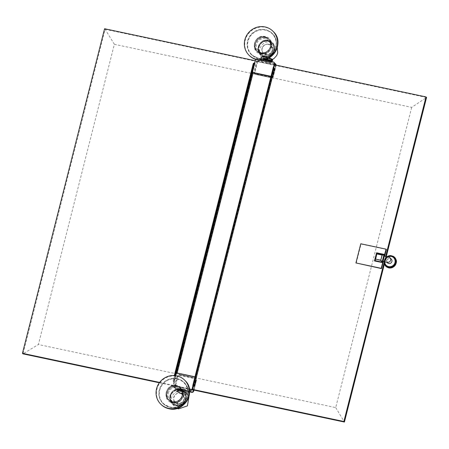 <?xml version="1.0" encoding="UTF-8"?>
<svg xmlns="http://www.w3.org/2000/svg" width="449" height="449" viewBox="0 0 449 449"><rect width="100%" height="100%" fill="white"/><g stroke="black" fill="none" stroke-linecap="round" stroke-linejoin="round"><path stroke-width="0.34" stroke-dasharray="2.25 1.68" d="M253.275 63.5L253.966 64.196L173.69 381.431L173 380.735L174.319 375.538M173.69 381.431L174.403 382.52L174.021 382.06L176.356 372.844M173 380.735L174.021 382.06M174.223 382.335L176.541 373.175L176.176 372.81M189.601 390.501L174.19 387.229A1.661 1.588 -44.8 0 1 173.017 385.304L175.464 375.645M174.403 382.52L173.673 385.399L174.38 386.275L177.293 375.931L179.308 374.707L179.465 375.437A1.184 1.134 135.2 0 0 178.051 376.335L177.293 375.931M252.579 72.687L254.897 63.522L254.471 63.41M177.142 373.012L176.541 373.175M177.063 373.321L195.096 377.149L195.523 377.205L194.978 376.795M270.938 76.616L271.561 76.712L271.016 76.308M254.134 72.261L254.892 72.665A1.184 1.134 135.2 0 0 255.728 74.034L255.537 74.405L254.561 73.793L254.134 72.261L256.575 61.44L255.807 60.823L254.897 63.522M253.966 64.196L255.077 63.707M173.466 381.504L174.964 375.589M254.886 63.825L174.291 382.329M255.155 60.688L255.807 60.823M173.673 385.399L159.608 382.413M173.752 385.478L192.733 389.502M159.339 382.784L192.991 389.923M195.158 376.834L192.907 385.747M179.465 375.437L195.293 378.793L195.141 378.069L195.91 378.479L196.275 379.955L193.44 390.018M195.523 377.205L193.266 386.112M273.862 67.608L271.561 76.712M273.497 67.243L271.196 76.347M274.99 64.897L275.557 65.464L273.115 76.285L271.364 77.761L271.561 77.396L255.728 74.034M255.565 59.363A1.661 1.588 -44.8 0 1 257.356 58.566L263.692 59.913M265.37 60.351A4.002 0.612 -165.8 0 0 262.3 60.183A4.002 0.612 -165.8 0 0 266.992 61.979A4.002 0.612 -165.8 0 0 270.062 62.147A4.002 0.612 -165.8 0 0 265.37 60.351M255.341 74.22L271.174 77.576M275.557 65.464L256.575 61.44M263.799 63.045A3.003 0.46 14.2 0 1 262.788 62.49A3.003 0.46 14.2 0 1 262.889 62.321L267.885 63.382A3.003 0.46 14.2 0 1 268.536 63.943A3.003 0.46 14.2 0 1 268.306 63.999M263.731 62.955A3.07 0.471 14.2 0 1 262.861 62.529L262.839 62.243A3.064 0.466 -165.8 0 0 262.727 62.332A3.064 0.466 -165.8 0 0 262.744 62.411A3.064 0.466 -165.8 0 0 262.889 62.557L262.889 62.321M262.839 62.243L255.913 60.772M267.885 63.382L267.98 63.331A3.07 0.471 14.2 0 1 268.62 63.893A3.07 0.471 14.2 0 1 268.407 63.949M274.895 64.802L267.98 63.331M274.861 64.931L255.885 60.901M411.688 107.362L335.717 407.597L38.395 344.518L114.36 44.288L411.688 107.362L426.55 97.478L105.117 29.286L104.578 28.742M114.36 44.288L105.117 29.286L22.989 353.857L38.395 344.518M335.717 407.597L344.422 422.049M384.939 261.913L386.286 256.598M385.646 256.458L384.299 261.778M384.63 256.244L389.019 257.389A2.666 2.554 -44.8 0 0 385.837 259.41L386.477 261.829L387.644 262.485M386.359 249.425L361.047 244.054L356.197 263.221M193.575 386.421L274.171 67.917M374.64 260.998L376.397 252.916M376.616 253.135L384.316 254.426M386.886 256.721A5.994 5.742 -44.8 0 0 384.462 263.804L386.864 256.721M389.519 255.638L389.148 255.801L389.625 256.278L389.042 255.728L391.438 255.829A5.994 5.742 -44.8 0 0 391.41 255.823M391.921 255.762L391.438 255.829L391.921 255.762L392.353 256.418L392.044 255.891L391.91 256.306L391.579 255.79L391.461 256.227L391.085 255.711M391.438 255.829L391.91 256.306A5.994 5.742 135.2 0 1 392.785 256.564L392.505 256.025L392.353 256.418M390.972 255.599L390.529 255.711L391 256.188A5.994 5.742 135.2 0 1 391.461 256.227L390.989 255.75L391.449 255.661M391.101 255.728L391 256.188L390.591 255.677M390.619 255.706L390.54 256.183L390.069 255.706L390.49 255.576M390.007 255.588L389.609 255.734L390.08 256.211A5.994 5.742 135.2 0 1 390.54 256.183L390.102 255.689M390.13 255.717L390.08 256.211L389.603 255.728M389.648 255.767L389.625 256.278A5.994 5.742 135.2 0 1 390.08 256.211M388.694 255.908L389.171 256.385L388.57 255.857L389.042 255.728M389.171 255.857L389.171 256.385A5.994 5.742 135.2 0 1 389.625 256.278M388.25 256.042L388.722 256.519L388.104 256.02L388.57 255.857M388.694 255.986L388.722 256.519A5.994 5.742 135.2 0 1 389.171 256.385M387.818 256.216L388.29 256.693L387.655 256.216L388.104 256.02M388.233 256.149L388.29 256.693A5.994 5.742 135.2 0 1 388.722 256.519M387.397 256.418L387.869 256.895L387.218 256.452L387.655 256.216M387.779 256.345L387.869 256.895A5.994 5.742 135.2 0 1 388.29 256.693M384.389 264.102L384.254 263.103L384.726 263.58L384.192 263.591L384.17 262.654L384.647 263.131L384.215 263.249L384.018 262.648L384.125 262.199L384.597 262.676L384.142 262.777L383.985 262.165L384.114 261.739L384.585 262.216L384.114 262.295L383.99 261.683L384.136 261.279L384.613 261.756L383.99 261.683L384.035 261.195L384.198 260.818L384.67 261.296L384.035 261.195L384.293 260.364L384.771 260.841L384.12 260.717L384.428 259.92L384.9 260.398L384.237 260.24L384.395 259.775L384.591 259.483L385.068 259.96L384.395 259.775L384.793 259.056L385.264 259.533L384.591 259.326L384.815 258.888L385.023 258.646L385.495 259.124L384.815 258.888L385.281 258.259L385.758 258.736L385.074 258.467L385.573 257.889L386.05 258.366L385.365 258.063L385.893 257.541L386.365 258.018L385.685 257.687L386.033 257.333L386.707 257.698L386.033 257.333L386.404 257.013L387.077 257.4L386.404 257.013L386.802 256.716L387.465 257.131L386.802 256.716L387.218 256.452M387.347 256.575L387.465 257.131A5.994 5.742 135.2 0 1 387.869 256.895M386.931 256.845L387.077 257.4A5.994 5.742 135.2 0 1 387.465 257.131M386.533 257.137L386.707 257.698A5.994 5.742 135.2 0 1 387.077 257.4M386.162 257.462L386.365 258.018A5.994 5.742 135.2 0 1 386.707 257.698M385.814 257.816L386.05 258.366A5.994 5.742 135.2 0 1 386.365 258.018M385.495 258.192L385.758 258.736A5.994 5.742 135.2 0 1 386.05 258.366M385.203 258.596L385.495 259.124A5.994 5.742 135.2 0 1 385.758 258.736M384.945 259.011L385.264 259.533A5.994 5.742 135.2 0 1 385.495 259.124M384.714 259.455L385.068 259.96A5.994 5.742 135.2 0 1 385.264 259.533M384.524 259.904L384.9 260.398A5.994 5.742 135.2 0 1 385.068 259.96M384.366 260.369L384.771 260.841A5.994 5.742 135.2 0 1 384.9 260.398M384.249 260.847L384.67 261.296A5.994 5.742 135.2 0 1 384.771 260.841M384.164 261.324L384.613 261.756A5.994 5.742 135.2 0 1 384.67 261.296M384.12 261.806L384.585 262.216A5.994 5.742 135.2 0 1 384.613 261.756M384.114 262.295L384.597 262.676A5.994 5.742 135.2 0 1 384.585 262.216M384.142 262.777L384.647 263.131A5.994 5.742 135.2 0 1 384.597 262.676M384.215 263.249L384.726 263.58A5.994 5.742 135.2 0 1 384.647 263.131M385.77 265.842L386.247 266.319A5.994 5.742 135.2 0 1 385.938 265.988L384.726 264.916L384.529 263.973L385.001 264.45A5.994 5.742 135.2 0 1 384.849 264.023L384.462 264.175L385.001 264.45L384.641 264.618L385.186 264.859L384.855 265.045L385.405 265.258L385.102 265.449L386.78 267.104L388.52 267.862L390.922 267.98M384.714 264.388L385.186 264.859A5.994 5.742 135.2 0 1 385.001 264.45M384.933 264.781L385.405 265.258A5.994 5.742 135.2 0 1 385.186 264.859M385.186 265.157L385.657 265.634A5.994 5.742 135.2 0 1 385.405 265.258M386.106 266.145L386.578 266.622A5.994 5.742 135.2 0 1 386.247 266.319M386.466 266.42L386.937 266.897A5.994 5.742 135.2 0 1 386.578 266.622M386.842 266.661L387.319 267.138A5.994 5.742 135.2 0 1 386.937 266.897M387.24 266.874L387.717 267.351A5.994 5.742 135.2 0 1 387.319 267.138M387.661 267.06L388.132 267.537A5.994 5.742 135.2 0 1 387.717 267.351M388.088 267.206L388.559 267.683A5.994 5.742 135.2 0 1 388.132 267.537M388.531 267.318L389.002 267.795A5.994 5.742 135.2 0 1 388.565 267.683M388.98 267.396L389.457 267.873A5.994 5.742 135.2 0 1 389.002 267.795M389.44 267.436L389.912 267.913A5.994 5.742 135.2 0 1 389.457 267.873M389.9 267.441L390.372 267.918A5.994 5.742 135.2 0 1 389.912 267.913M390.361 267.408L390.832 267.885A5.994 5.742 135.2 0 1 390.372 267.918M395.833 261.868L396.304 262.345L396.456 261.458L395.715 258.708L394.177 256.923L393.975 257.204L392.948 256.199L392.785 256.564A5.994 5.742 135.2 0 1 394.334 257.479A5.994 5.742 135.2 0 1 394.351 257.49A5.994 5.742 135.2 0 1 390.832 267.885L391.27 267.834M395.855 261.402L396.327 261.879M395.844 260.948L396.315 261.419M395.799 260.487L396.271 260.964M395.715 260.038L396.186 260.515M395.597 259.601L396.069 260.078M395.44 259.174L395.917 259.651M395.255 258.759L395.726 259.236M395.036 258.366L395.507 258.843M394.783 257.99L395.26 258.467M394.503 257.636L394.98 258.113M391.882 255.941L393.661 256.519L394.671 257.782M393.863 257.002L394.334 257.479M393.504 256.727L393.975 257.204M393.122 256.48L393.599 256.957M392.723 256.267L393.201 256.744M392.308 256.087L392.785 256.564M391.461 256.227A5.994 5.742 135.2 0 1 391.91 256.306M390.54 256.183A5.994 5.742 135.2 0 1 391 256.188M384.849 264.023A5.994 5.742 135.2 0 1 384.726 263.58M385.938 265.988A5.994 5.742 135.2 0 1 385.657 265.634M264.573 59.728A4.002 0.612 -165.8 0 0 262.418 59.739A4.002 0.612 -165.8 0 0 267.104 61.535A4.002 0.612 -165.8 0 0 270.175 61.698A4.002 0.612 -165.8 0 0 269.462 61.137M271.898 61.653A6 0.915 14.2 0 1 272.156 62.029A6 0.915 14.2 0 1 267.548 61.782A6 0.915 14.2 0 1 260.515 59.088L260.616 58.701A6 0.915 -165.8 0 1 265.219 58.954A6 0.915 14.2 0 1 266.336 59.206M265.617 59.442A6 0.915 14.2 0 0 265.118 59.335A6 0.915 14.2 0 0 260.515 59.088C259.466 59.341 261.789 60.284 267.481 61.911C270.646 62.495 272.206 62.534 272.156 62.029L272.251 61.648A6 0.915 14.2 0 1 272.055 61.805A6 0.915 14.2 0 1 267.649 61.401A6 0.915 -165.8 0 1 260.706 58.937L261.138 57.231A6 0.915 -165.8 0 0 260.948 57.393A6 0.915 -165.8 0 0 267.98 60.087A6 0.915 14.2 0 0 272.582 60.34A6 0.915 14.2 0 0 272.487 60.104M268.35 58.348A6 0.915 14.2 0 0 265.55 57.64A6 0.915 -165.8 0 0 261.138 57.231M267.93 59.358A5.085 0.775 -165.8 0 0 271.656 59.711A5.085 0.775 -165.8 0 0 265.87 57.287A5.085 0.775 -165.8 0 0 262.059 57.281A5.085 0.775 -165.8 0 0 267.93 59.358M264.646 56.529A8.003 7.667 135.2 0 1 258.989 47.252A8.003 7.667 135.2 0 1 268.524 41.196A8.003 7.667 135.2 0 1 274.176 50.473A8.003 7.667 135.2 0 1 264.646 56.529M264.467 56.552A8.172 7.824 -44.8 0 0 273.351 52.471A8.172 7.824 -44.8 0 0 272.246 42.969A8.172 7.824 -44.8 0 0 268.429 40.898A8.172 7.824 135.2 0 0 259.544 44.984A8.172 7.824 135.2 0 0 260.65 54.486A8.172 7.824 135.2 0 0 264.467 56.552M264.164 56.248A8.172 7.824 135.2 0 1 260.347 54.177A8.172 7.824 135.2 0 1 259.241 44.675A8.172 7.824 135.2 0 1 268.126 40.595A8.172 7.824 -44.8 0 1 271.942 42.666A8.172 7.824 -44.8 0 1 273.048 52.163A8.172 7.824 -44.8 0 1 264.164 56.248M259.18 46.836A7.201 6.898 135.2 0 1 264.231 41.549A7.201 6.898 135.2 0 1 271.117 43.211A7.201 6.898 135.2 0 1 272.84 49.732A7.201 6.898 135.2 0 1 267.789 55.019A7.201 6.898 135.2 0 1 260.903 53.358A7.201 6.898 135.2 0 1 259.18 46.836M270.236 47.117A7.201 6.898 135.2 0 1 265.185 52.404A7.201 6.898 135.2 0 1 258.298 50.737A7.201 6.898 135.2 0 1 256.575 44.215A7.201 6.898 135.2 0 1 261.632 38.928A7.201 6.898 135.2 0 1 268.519 40.595A7.201 6.898 135.2 0 1 270.236 47.117M261.15 53.571A8.469 8.11 135.2 0 1 257.193 51.427A8.469 8.11 135.2 0 1 256.048 41.577A8.469 8.11 135.2 0 1 265.258 37.346A8.469 8.11 -44.8 0 1 269.215 39.49A8.469 8.11 -44.8 0 1 270.36 49.339A8.469 8.11 -44.8 0 1 261.15 53.571M260.706 53.122A8.469 8.11 -44.8 0 0 269.911 48.89A8.469 8.11 -44.8 0 0 268.766 39.041A8.469 8.11 -44.8 0 0 264.809 36.897A8.469 8.11 135.2 0 0 255.604 41.128A8.469 8.11 135.2 0 0 256.749 50.978A8.469 8.11 135.2 0 0 260.706 53.122M260.549 52.724A8.267 7.919 135.2 0 1 256.682 50.63A8.267 7.919 135.2 0 1 255.565 41.011A8.267 7.919 135.2 0 1 264.556 36.88A8.267 7.919 135.2 0 1 268.418 38.973A8.267 7.919 135.2 0 1 269.535 48.593A8.267 7.919 135.2 0 1 260.549 52.724M260.543 52.724A8.267 7.919 -44.8 0 0 269.535 48.587A8.267 7.919 -44.8 0 0 268.418 38.973A8.267 7.919 -44.8 0 0 264.556 36.88A8.267 7.919 135.2 0 0 255.565 41.011A8.267 7.919 135.2 0 0 256.682 50.625L256.682 50.625A8.267 7.919 135.2 0 0 260.543 52.724M258.113 58.252A14.907 14.278 -44.8 0 0 274.322 50.804A14.907 14.278 -44.8 0 0 272.307 33.467A14.907 14.278 -44.8 0 0 265.342 29.69A14.907 14.278 135.2 0 0 249.133 37.144A14.907 14.278 135.2 0 0 251.154 54.475A14.907 14.278 135.2 0 0 258.113 58.252M174.38 386.275L186.212 388.783A3.07 0.471 -165.8 0 0 186.458 388.587L185.779 388.161L192.7 389.631M186.144 388.699A3.003 0.46 -165.8 0 0 186.408 388.508L186.453 388.581A3.064 0.466 14.2 0 1 186.464 388.598L186.458 388.587A3.064 0.466 14.2 0 0 185.779 388.161L180.638 387.072A3.07 0.471 -165.8 0 0 180.582 387.1A3.07 0.471 -165.8 0 0 181.536 387.79M173.718 385.607L180.638 387.072M180.728 387.021A3.003 0.46 -165.8 0 0 180.661 387.049A3.003 0.46 -165.8 0 0 181.637 387.745M186.212 388.783L193.362 390.299M195.141 378.069L179.308 374.707M186.408 388.508A3.003 0.46 -165.8 0 0 185.723 388.082M182.21 389.014A4.002 0.612 14.2 0 1 186.896 390.81A4.002 0.612 14.2 0 1 183.826 390.641A4.002 0.612 14.2 0 1 179.14 388.845A4.002 0.612 14.2 0 1 182.21 389.014M183.714 391.09A4.002 0.612 14.2 0 1 179.028 389.294A4.002 0.612 14.2 0 1 182.092 389.457A4.002 0.612 14.2 0 1 186.784 391.259A4.002 0.612 14.2 0 1 183.714 391.09M188.49 392.056A6 0.915 14.2 0 0 181.553 389.592A6 0.915 -165.8 0 0 177.142 389.188A6 0.915 -165.8 0 0 176.945 389.345A6 0.915 -165.8 0 0 183.983 392.044A6 0.915 14.2 0 0 188.586 392.291A6 0.915 14.2 0 0 188.49 392.056L188.058 393.762A6 0.915 14.2 0 1 183.652 393.352A6 0.915 -165.8 0 1 176.71 390.888L177.142 389.188M188.254 393.599L188.159 393.986C188.21 394.486 186.649 394.447 183.484 393.863A5.837 0.892 -165.8 0 0 187.834 393.846A5.837 0.892 -165.8 0 0 181.115 391.483A5.837 0.892 -165.8 0 0 176.76 391.494A5.837 0.892 -165.8 0 0 183.478 393.863C178.696 392.656 176.378 391.713 176.519 391.04A6 0.915 -165.8 0 0 183.551 393.734A6 0.915 -165.8 0 0 188.159 393.986A6 0.915 -165.8 0 0 181.121 391.287A6 0.915 -165.8 0 0 176.519 391.04L176.614 390.658A6 0.915 -165.8 0 1 181.222 390.905A6 0.915 14.2 0 1 188.254 393.599A6 0.915 14.2 0 1 188.058 393.762M183.327 393.706A5.085 0.775 14.2 0 1 177.546 391.281A5.085 0.775 14.2 0 1 181.267 391.635A5.085 0.775 14.2 0 1 187.138 393.711A5.085 0.775 14.2 0 1 183.327 393.706M180.234 390.114A8.003 7.667 135.2 0 1 185.886 399.391A8.003 7.667 135.2 0 1 176.356 405.447A8.003 7.667 135.2 0 1 170.699 396.17A8.003 7.667 135.2 0 1 180.234 390.114M180.139 389.816A8.172 7.824 -44.8 0 0 171.26 393.896A8.172 7.824 -44.8 0 0 172.36 403.398A8.172 7.824 -44.8 0 0 176.176 405.469A8.172 7.824 135.2 0 0 185.061 401.389A8.172 7.824 135.2 0 0 183.955 391.887A8.172 7.824 135.2 0 0 180.139 389.816M179.836 389.513A8.172 7.824 135.2 0 1 183.652 391.579A8.172 7.824 135.2 0 1 184.758 401.08A8.172 7.824 135.2 0 1 175.873 405.166A8.172 7.824 -44.8 0 1 172.057 403.095A8.172 7.824 -44.8 0 1 170.951 393.593A8.172 7.824 -44.8 0 1 179.836 389.513M184.55 398.65A7.201 6.898 135.2 0 1 179.499 403.937A7.201 6.898 135.2 0 1 172.612 402.276A7.201 6.898 135.2 0 1 170.889 395.754A7.201 6.898 135.2 0 1 175.941 390.467A7.201 6.898 135.2 0 1 182.827 392.129A7.201 6.898 135.2 0 1 184.55 398.65M168.291 393.133A7.201 6.898 135.2 0 1 173.342 387.846A7.201 6.898 135.2 0 1 180.229 389.507A7.201 6.898 135.2 0 1 181.952 396.029A7.201 6.898 135.2 0 1 176.9 401.316A7.201 6.898 135.2 0 1 170.014 399.655A7.201 6.898 135.2 0 1 168.291 393.133M176.968 386.258A8.469 8.11 135.2 0 1 180.925 388.407A8.469 8.11 135.2 0 1 182.07 398.257A8.469 8.11 135.2 0 1 172.859 402.489A8.469 8.11 -44.8 0 1 168.903 400.345A8.469 8.11 -44.8 0 1 167.758 390.495A8.469 8.11 -44.8 0 1 176.968 386.258M176.519 385.809A8.469 8.11 -44.8 0 0 167.314 390.046A8.469 8.11 -44.8 0 0 168.459 399.896A8.469 8.11 -44.8 0 0 172.416 402.04A8.469 8.11 135.2 0 0 181.621 397.808A8.469 8.11 135.2 0 0 180.476 387.958A8.469 8.11 135.2 0 0 176.519 385.809M176.266 385.798A8.267 7.919 135.2 0 1 180.128 387.891A8.267 7.919 135.2 0 1 181.25 397.511A8.267 7.919 135.2 0 1 172.259 401.642A8.267 7.919 135.2 0 1 168.392 399.548A8.267 7.919 135.2 0 1 167.275 389.928A8.267 7.919 135.2 0 1 176.266 385.798A8.267 7.919 -44.8 0 0 167.275 389.928A8.267 7.919 -44.8 0 0 168.392 399.543A8.267 7.919 -44.8 0 0 172.253 401.642A8.267 7.919 135.2 0 0 181.244 397.505A8.267 7.919 135.2 0 0 180.128 387.891L180.128 387.891A8.267 7.919 135.2 0 0 176.266 385.792M177.052 378.608A14.907 14.278 -44.8 0 0 160.849 386.056A14.907 14.278 -44.8 0 0 162.864 403.393A14.907 14.278 -44.8 0 0 169.823 407.17A14.907 14.278 135.2 0 0 186.032 399.722A14.907 14.278 135.2 0 0 184.017 382.385A14.907 14.278 135.2 0 0 177.052 378.608M173.017 385.304L174.745 387.044L177.507 376.139A1.661 1.588 135.2 0 1 179.482 374.887L195.315 378.243A1.661 1.588 135.2 0 1 196.488 380.168L193.962 390.13L196.494 380.191L196.134 380.168A1.184 1.134 135.2 0 0 195.293 378.793M252.36 72.469L254.617 63.556M271.129 76.661L195.096 377.149M275.501 65.004L276.084 65.593L273.329 76.498A1.661 1.588 135.2 0 1 271.348 77.756L255.52 74.394A1.661 1.588 135.2 0 1 254.347 72.469L257.103 61.564L255.374 59.824M196.275 379.955L195.91 378.479M193.311 386.151L273.901 67.647M271.561 77.396A1.184 1.134 135.2 0 0 272.97 76.498L273.334 76.515L273.115 76.285M257.356 58.566L259.084 60.306L274.911 63.668L273.183 61.928M259.062 60.862A1.184 1.134 135.2 0 0 257.653 61.754L257.103 61.564A1.661 1.588 135.2 0 1 259.084 60.306L259.062 60.862L274.895 64.218L274.911 63.668A1.661 1.588 135.2 0 1 275.686 64.089M254.561 73.793L255.537 74.405L271.364 77.761L273.334 76.515L276.146 65.139A1.661 1.588 135.2 0 1 276.084 65.593L275.731 65.593L272.97 76.498M257.653 61.754L254.892 72.665M274.895 64.218A1.184 1.134 135.2 0 1 275.731 65.593M386.847 260.426A2.666 2.554 135.2 0 1 391.27 259.084L390.119 258.461C387.038 258.792 386.157 260.257 387.487 262.845A2.666 2.554 135.2 0 1 386.847 260.426M384.771 262.586A5.326 5.102 135.2 0 1 387.683 256.895M387.19 256.789A5.674 5.433 -44.8 0 0 384.591 263.31M391.898 256.682A5.674 5.433 135.2 0 1 395.906 263.26A5.674 5.433 135.2 0 1 389.148 267.553A5.674 5.433 135.2 0 1 385.141 260.976A5.674 5.433 135.2 0 1 391.898 256.682M271.308 61.53A5.837 0.892 14.2 0 1 267.475 61.906A5.837 0.892 14.2 0 1 260.757 59.543A5.837 0.892 14.2 0 1 265.112 59.526A5.837 0.892 14.2 0 1 265.241 59.554M272.582 60.34L272.678 59.953A6 0.915 14.2 0 1 268.075 59.706A6 0.915 14.2 0 1 261.043 57.012A6 0.915 14.2 0 1 265.645 57.259A6 0.915 14.2 0 1 268.85 58.084M272.56 59.695A5.837 0.892 14.2 0 1 268.081 59.509A5.837 0.892 14.2 0 1 261.363 57.146A5.837 0.892 14.2 0 1 265.718 57.13A5.837 0.892 14.2 0 1 269.018 57.994M268.614 44.243A5.545 5.315 135.2 0 1 272.532 50.67A5.545 5.315 135.2 0 1 265.926 54.868A5.545 5.315 135.2 0 1 262.008 48.441A5.545 5.315 135.2 0 1 268.614 44.243M265.881 54.509A5.281 5.062 135.2 0 1 262.671 47.072A5.281 5.062 135.2 0 1 270.988 45.804A5.281 5.062 135.2 0 1 265.881 54.509M260.65 54.486L264.573 56.658A8.172 7.824 135.2 0 1 260.751 54.587A8.172 7.824 135.2 0 1 259.651 45.085A8.172 7.824 135.2 0 1 268.53 40.999A8.172 7.824 135.2 0 1 272.347 43.07A8.172 7.824 135.2 0 1 273.452 52.572A8.172 7.824 135.2 0 1 264.568 56.658C271.959 58.684 278.004 48.127 272.347 43.07L272.246 42.969M260.347 54.177L260.246 54.076C254.589 49.025 260.633 38.462 268.019 40.489A8.172 7.824 135.2 0 1 271.841 42.565A8.172 7.824 135.2 0 1 272.947 52.062A8.172 7.824 135.2 0 1 264.063 56.147A8.172 7.824 135.2 0 1 260.246 54.076A8.172 7.824 135.2 0 1 259.14 44.574A8.172 7.824 135.2 0 1 268.025 40.494L271.942 42.666M267.952 40.618A8.003 7.667 135.2 0 1 273.604 49.895A8.003 7.667 135.2 0 1 264.068 55.951A8.003 7.667 135.2 0 1 258.416 46.674A8.003 7.667 135.2 0 1 267.952 40.618M265.381 37.873A8.138 7.79 135.2 0 1 271.129 47.302A8.138 7.79 135.2 0 1 261.436 53.459A8.138 7.79 135.2 0 1 255.689 44.03A8.138 7.79 135.2 0 1 265.381 37.873M265.393 37.486A8.469 8.11 135.2 0 1 269.349 39.63A8.469 8.11 135.2 0 1 270.494 49.48A8.469 8.11 135.2 0 1 261.29 53.712A8.469 8.11 135.2 0 1 257.333 51.568A8.469 8.11 135.2 0 1 256.188 41.718A8.469 8.11 135.2 0 1 265.393 37.486M260.56 52.976A8.469 8.11 135.2 0 1 256.603 50.832A8.469 8.11 135.2 0 1 255.459 40.982A8.469 8.11 135.2 0 1 264.669 36.751A8.469 8.11 135.2 0 1 268.62 38.895A8.469 8.11 135.2 0 1 269.77 48.745A8.469 8.11 135.2 0 1 260.56 52.976M258.366 58.123A14.587 13.97 135.2 0 1 248.061 41.213A14.587 13.97 135.2 0 1 265.438 30.173A14.587 13.97 135.2 0 1 275.737 47.083A14.587 13.97 135.2 0 1 258.366 58.123M251.154 54.475L258.231 58.37A14.907 14.278 135.2 0 1 251.255 54.582A14.907 14.278 135.2 0 1 249.24 37.25A14.907 14.278 135.2 0 1 265.449 29.797A14.907 14.278 135.2 0 1 272.408 33.574A14.907 14.278 135.2 0 1 274.423 50.911A14.907 14.278 135.2 0 1 258.22 58.359C271.707 62.063 282.73 42.801 272.408 33.574L272.307 33.467M249.296 55.496A16.939 16.226 135.2 0 1 247.006 35.797A16.939 16.226 135.2 0 1 265.421 27.333A16.939 16.226 -44.8 0 1 273.334 31.621M175.29 387.24A1.184 1.134 135.2 0 0 176.131 388.615L175.935 388.98A1.661 1.588 135.2 0 1 174.745 387.044L175.29 387.24L178.051 376.335M173.415 386.808L175.935 388.98L189.658 391.893L175.918 388.969L174.19 387.229M191.768 392.336L191.959 391.971A1.184 1.134 135.2 0 0 193.373 391.073L193.738 391.096M176.131 388.615L191.959 391.971M193.373 391.073L196.134 380.168M184.084 391.466A5.837 0.892 -165.8 0 0 188.44 391.449A5.837 0.892 -165.8 0 0 181.722 389.087A5.837 0.892 -165.8 0 0 177.366 389.103A5.837 0.892 -165.8 0 0 184.084 391.466M181.649 389.21A6 0.915 -165.8 0 0 177.046 388.963A6 0.915 -165.8 0 0 184.079 391.657A6 0.915 -165.8 0 0 188.681 391.91A6 0.915 -165.8 0 0 181.649 389.21M177.636 403.786A5.545 5.315 135.2 0 1 173.718 397.354A5.545 5.315 135.2 0 1 180.324 393.156A5.545 5.315 135.2 0 1 184.242 399.588A5.545 5.315 135.2 0 1 177.636 403.786M180.156 393.302A5.281 5.062 135.2 0 1 183.31 400.834A5.281 5.062 135.2 0 1 175.2 402.164A5.281 5.062 135.2 0 1 180.156 393.302M180.24 389.917A8.172 7.824 135.2 0 1 184.056 391.988A8.172 7.824 135.2 0 1 185.162 401.49A8.172 7.824 135.2 0 1 176.277 405.57A8.172 7.824 135.2 0 1 172.467 403.499A8.172 7.824 135.2 0 1 171.361 394.003A8.172 7.824 135.2 0 1 180.24 389.917M175.772 405.06A8.172 7.824 135.2 0 1 171.956 402.994A8.172 7.824 135.2 0 1 170.85 393.492A8.172 7.824 135.2 0 1 179.735 389.406A8.172 7.824 135.2 0 1 183.551 391.477A8.172 7.824 135.2 0 1 184.657 400.979A8.172 7.824 135.2 0 1 175.772 405.06M175.778 404.869A8.003 7.667 135.2 0 1 170.126 395.591A8.003 7.667 135.2 0 1 179.662 389.536A8.003 7.667 135.2 0 1 185.314 398.813A8.003 7.667 135.2 0 1 175.778 404.869M173.146 402.377A8.138 7.79 135.2 0 1 167.398 392.942A8.138 7.79 135.2 0 1 177.091 386.785A8.138 7.79 135.2 0 1 182.838 396.22A8.138 7.79 135.2 0 1 173.146 402.377M168.903 400.345L173.011 402.635A8.469 8.11 135.2 0 1 169.043 400.48A8.469 8.11 135.2 0 1 167.898 390.63A8.469 8.11 135.2 0 1 177.102 386.398A8.469 8.11 135.2 0 1 181.059 388.548A8.469 8.11 135.2 0 1 182.204 398.398A8.469 8.11 135.2 0 1 173 402.63C180.666 404.734 186.93 393.795 181.059 388.548L180.925 388.407M168.459 399.896L168.313 399.75C162.448 394.503 168.706 383.564 176.367 385.657A8.469 8.11 135.2 0 1 180.335 387.813A8.469 8.11 135.2 0 1 181.48 397.662A8.469 8.11 135.2 0 1 172.27 401.894A8.469 8.11 135.2 0 1 168.313 399.75A8.469 8.11 135.2 0 1 167.168 389.9A8.469 8.11 135.2 0 1 176.378 385.669L180.476 387.958M177.147 379.091A14.587 13.97 135.2 0 1 187.452 396.001A14.587 13.97 135.2 0 1 170.076 407.035A14.587 13.97 135.2 0 1 159.771 390.13A14.587 13.97 135.2 0 1 177.147 379.091M177.159 378.715A14.907 14.278 135.2 0 1 184.118 382.492A14.907 14.278 135.2 0 1 186.139 399.829A14.907 14.278 135.2 0 1 169.93 407.277A14.907 14.278 135.2 0 1 162.965 403.499A14.907 14.278 135.2 0 1 160.95 386.162A14.907 14.278 135.2 0 1 177.159 378.715M161.006 404.409A16.939 16.226 -44.8 0 1 158.716 384.714A16.939 16.226 -44.8 0 1 177.136 376.245A16.939 16.226 135.2 0 1 185.044 380.539M193.317 386.202L273.924 67.659M386.993 262.345L386.477 261.829M385.871 265.909L389.019 267.8L390.815 267.896M391.304 267.829L391.724 267.733M391.758 267.722L392.168 267.598M392.207 267.587L392.606 267.43M392.645 267.413L393.027 267.228M393.071 267.206L393.436 266.992M393.481 266.964L393.824 266.728M393.868 266.695L394.194 266.431M394.233 266.397L394.542 266.111M394.581 266.072L394.862 265.763M394.896 265.718L395.154 265.393M395.187 265.348L395.423 265M395.446 264.955L395.653 264.584M395.676 264.545L395.855 264.158M395.872 264.119L396.024 263.72M396.035 263.681L396.158 263.271M396.164 263.237L396.254 262.811M396.259 262.783L394.351 257.49M270.062 62.147L270.175 61.698M262.3 60.183L262.418 59.739M269.018 57.988L265.713 57.13C261.526 56.563 259.971 56.523 261.043 57.012L260.948 57.393M271.656 59.711L272.391 59.425M277.257 47.689L270.64 42.088C262.323 39.826 255.823 51.326 262.059 57.281M268.468 44.4C263.647 43.07 259.735 50.075 263.49 53.246L265.786 54.452C269.097 54.829 274.766 52.292 270.988 45.804L268.468 44.4M264.27 56.748C253.674 55.003 258.012 37.677 268.322 40.404C278.919 42.144 274.58 59.47 264.27 56.748M260.903 53.358L258.298 50.737M271.117 43.211L268.519 40.595M257.193 51.427L261.301 53.717C268.957 55.816 275.22 44.878 269.349 39.63L269.215 39.49M260.83 53.931C271.802 56.838 276.41 38.401 265.129 36.537C254.156 33.636 249.549 52.073 260.83 53.931M268.766 39.041L264.652 36.745C256.996 34.646 250.738 45.585 256.603 50.832L256.749 50.978M179.14 388.845L179.028 389.294M186.896 390.81L186.784 391.259M176.945 389.345L177.046 388.963C176.996 388.458 178.55 388.497 181.716 389.081C187.413 390.709 189.731 391.651 188.681 391.91L188.586 392.291M177.546 391.281L175.2 392.471L172.472 395.485L171.501 398.095L172.394 404.28L177.046 408.444M187.138 393.711L188.967 396.607M180.178 393.313L182.698 394.716C186.475 401.21 180.807 403.746 177.495 403.37L175.2 402.164C171.445 398.993 175.357 391.983 180.178 393.313M172.36 403.398L176.283 405.576C183.669 407.602 189.714 397.039 184.056 391.988L183.955 391.887M180.032 389.317C190.629 391.062 186.29 408.388 175.98 405.66C165.384 403.92 169.728 386.595 180.032 389.317M183.652 391.579L179.729 389.406C172.343 387.38 166.304 397.937 171.956 402.994L172.057 403.095M182.827 392.129L180.229 389.507M172.612 402.276L170.014 399.655M176.839 385.455C165.866 382.548 161.258 400.985 172.545 402.848C183.518 405.75 188.12 387.313 176.839 385.455M162.864 403.393L169.941 407.282C183.417 410.981 194.439 391.719 184.118 382.492L184.017 382.385"/><path stroke-width="0.67" d="M174.319 375.538L253.275 63.5L254.061 63L254.471 63.41M175.464 375.645L176.176 372.81L194.978 376.795M270.938 76.616L253.101 72.833L252.215 72.323L271.016 76.308M252.215 72.323L255.374 59.824A1.661 1.588 -44.8 0 1 255.565 59.363M174.964 375.589L254.061 63M159.608 382.413L22.45 353.318L104.578 28.742L255.155 60.688M159.339 382.784L22.989 353.857L22.45 353.318M192.991 389.923L344.422 422.049L343.883 421.51L192.655 389.423L193.384 386.544L192.756 385.596L193.541 385.096L273.811 67.855L273.346 67.092L273.862 67.608M193.44 390.018L192.655 389.423M192.907 385.747L191.998 389.334A1.661 1.588 -44.8 0 1 190.022 390.591L189.601 390.501M263.692 59.913L273.183 61.928A1.661 1.588 -44.8 0 1 274.356 63.848L273.497 67.243M386.286 256.598L426.55 97.478L426.011 96.933L274.788 64.852L273.879 67.552M344.422 422.049L384.939 261.913M387.644 262.485L384.299 261.778L343.883 421.51M426.011 96.933L385.646 256.458M387.453 262.233A2.666 2.554 -44.8 0 0 389.99 257.793A2.666 2.554 -44.8 0 0 388.744 257.12L384.31 256.177L383.014 261.29L387.723 262.502M374.64 260.998L382.677 262.626L381.24 268.317L355.928 262.946L360.777 243.779L386.089 249.15L386.359 249.425L384.63 256.244M386.089 249.15L384.529 254.639M384.434 254.622L382.262 262.542L374.466 260.863L376.599 252.787L384.316 254.426L384.647 254.836M384.299 261.778L383.289 261.559L381.51 268.586L381.24 268.317M355.928 262.946L381.51 268.586M273.811 67.855L274.524 68.562L274.058 67.732M274.502 68.551L194.237 385.837L193.384 386.544M194.232 385.786L193.541 385.096M192.756 385.596L273.346 67.092M383.974 254.65L376.61 253.247L374.78 260.493L382.065 262.199L383.974 254.65L382.206 255.099L376.823 253.96L375.65 259.101L380.909 260.235L382.251 262.081M384.086 254.836L382.206 255.099L380.718 260.353L382.099 254.92L377.014 253.837L376.801 253.129M374.887 260.678L375.65 259.101L380.718 260.353L382.065 262.199M388.088 267.206A5.994 5.742 -44.8 0 0 392.723 256.267A5.994 5.742 -44.8 0 0 391.438 255.829L393.661 256.519L395.339 258.175L395.036 258.366L395.799 259.006L395.44 259.174L395.979 259.443L395.597 259.601L396.125 259.904L395.715 260.038L396.231 260.369L395.799 260.487L396.299 260.847L395.844 260.948L396.327 261.329L395.855 261.402L396.321 261.812L395.833 261.868L396.276 262.295L395.771 262.323L396.192 262.777L395.676 262.777L396.074 263.254L395.541 263.226L395.917 263.715L395.378 263.664L395.726 264.169L395.176 264.085L395.502 264.607L394.946 264.495L395.238 265.028L394.682 264.888L394.952 265.426L394.396 265.258L394.632 265.802L394.076 265.6L394.284 266.156L393.734 265.926L393.908 266.482L393.363 266.223L393.509 266.779L392.982 266.487L393.094 267.043L392.572 266.723L392.662 267.273L392.151 266.931L392.207 267.475L391.719 267.099L391.747 267.638L391.27 267.239L391.275 267.761L390.821 267.34L390.793 267.851L390.361 267.408L390.31 267.901L389.9 267.441L389.827 267.918L389.44 267.436L389.345 267.896L388.98 267.396L388.862 267.834L388.531 267.318L388.396 267.733L388.088 267.206L387.936 267.593L387.661 267.06A5.994 5.742 -44.8 0 0 388.088 267.206M387.24 266.874A5.994 5.742 -44.8 0 0 387.661 267.06L387.493 267.424L387.24 266.874L387.06 267.217L386.842 266.661A5.994 5.742 -44.8 0 0 387.24 266.874M386.466 266.42A5.994 5.742 -44.8 0 0 386.842 266.661L386.651 266.975L386.106 266.145A5.994 5.742 -44.8 0 0 386.466 266.42M385.77 265.842A5.994 5.742 -44.8 0 0 386.095 266.134A5.994 5.742 -44.8 0 0 386.106 266.145L385.562 266.066L385.466 265.511A5.994 5.742 -44.8 0 0 385.77 265.842M385.186 265.157A5.994 5.742 -44.8 0 0 385.466 265.511L385.253 265.707L384.933 264.781A5.994 5.742 -44.8 0 0 385.186 265.157M384.714 264.388A5.994 5.742 -44.8 0 0 384.933 264.781L384.529 263.973A5.994 5.742 -44.8 0 0 384.714 264.388M386.095 266.134L384.462 263.81A5.994 5.742 -44.8 0 0 384.529 263.973L384.333 264.046M386.864 256.721L391.427 255.818A5.994 5.742 -44.8 0 0 386.886 256.721M391.085 255.711L391.882 255.941M390.591 255.677L391.573 255.784M390.102 255.689L390.939 255.593M389.603 255.728L390.445 255.571M389.519 255.638L386.802 256.716L390.007 255.588M385.186 264.859L384.512 264.489M385.405 265.258L384.726 264.916M385.657 265.634L384.973 265.32M385.938 265.988L385.253 265.707M386.247 266.319L385.562 266.066M386.578 266.622L385.899 266.397M386.937 266.897L386.263 266.7M387.319 267.138L386.651 266.975M387.717 267.351L387.06 267.217M388.132 267.537L387.493 267.424M388.559 267.683L387.936 267.593M388.52 267.862L389.002 267.795L388.396 267.733M388.991 267.958L389.457 267.873L388.862 267.834M390.001 268.053L389.468 268.025L389.827 267.918M390.439 268.031L390.832 267.885L390.31 267.901M390.821 267.34L391.292 267.817L390.793 267.851M390.922 267.98L391.275 267.761M391.27 267.834L391.747 267.638M391.27 267.239L391.876 267.767L392.207 267.475M391.399 267.89L391.724 267.733M391.719 267.099L392.336 267.604L392.662 267.273M392.151 266.931L392.628 267.408L393.094 267.043M392.336 267.604L392.628 267.408M392.572 266.723L393.049 267.2L393.509 266.779M392.982 266.487L393.453 266.964L393.908 266.482M393.363 266.223L393.84 266.7L394.284 266.156M393.734 265.926L394.205 266.403L394.632 265.802M394.076 265.6L394.548 266.077L394.952 265.426M394.396 265.258L394.867 265.735L395.238 265.028M394.682 264.888L395.159 265.365L395.502 264.607M394.946 264.495L395.417 264.972L395.726 264.169M395.176 264.085L395.648 264.562L395.917 263.715M395.378 263.664L395.85 264.141L396.074 263.254M395.541 263.226L396.012 263.703L396.192 262.777M395.676 262.777L396.147 263.254L396.276 262.295M395.771 262.323L396.243 262.8L396.321 261.812M396.405 262.424L396.327 261.329M396.45 261.941L396.299 260.847M396.461 261.498L396.231 260.369M396.428 261.004L396.125 259.904M396.36 260.504L395.979 259.443M395.917 259.651L395.799 259.006M395.726 259.236L395.586 258.579M395.507 258.843L395.339 258.175M395.26 258.467L395.058 257.788M394.98 258.113L394.75 257.429M394.671 257.782L394.413 257.097M394.334 257.479L394.048 256.794M393.975 257.204L393.661 256.519M393.599 256.957L393.251 256.278M393.201 256.744L392.824 256.07M269.462 61.137A4.002 0.612 -165.8 0 0 265.482 59.902A4.002 0.612 -165.8 0 0 264.573 59.728M266.336 59.206A6 0.915 14.2 0 1 272.251 61.648L272.156 62.029M268.35 58.348A6 0.915 14.2 0 1 272.487 60.104L272.055 61.805M248.92 55.115A16.939 16.226 135.2 0 0 256.834 59.408A16.939 16.226 -44.8 0 0 275.248 50.945A16.939 16.226 -44.8 0 0 272.958 31.245A16.939 16.226 -44.8 0 0 265.045 26.951A16.939 16.226 135.2 0 0 246.63 35.415A16.939 16.226 135.2 0 0 248.92 55.115L249.296 55.496A16.939 16.226 135.2 0 0 257.21 59.79A16.939 16.226 -44.8 0 0 275.624 51.321A16.939 16.226 -44.8 0 0 273.334 31.621C285.098 42.189 272.616 64.022 257.283 59.829C254.185 59.156 251.524 57.708 249.296 55.496M184.668 380.157A16.939 16.226 135.2 0 0 176.754 375.869A16.939 16.226 -44.8 0 0 158.34 384.333A16.939 16.226 -44.8 0 0 160.63 404.033A16.939 16.226 -44.8 0 0 168.543 408.326A16.939 16.226 135.2 0 0 186.958 399.857A16.939 16.226 135.2 0 0 184.668 380.157L185.044 380.539A16.939 16.226 135.2 0 1 187.334 400.239A16.939 16.226 135.2 0 1 168.919 408.702A16.939 16.226 -44.8 0 1 161.006 404.409C163.234 406.626 165.894 408.068 168.992 408.747C184.326 412.94 196.814 391.107 185.044 380.539M253.101 72.833L177.142 373.012M176.356 372.844L252.36 72.469M193.738 391.096L193.727 391.073A1.661 1.588 135.2 0 1 191.751 392.331L193.738 391.096L193.979 390.136L193.727 391.073L191.998 389.334M274.356 63.848L275.501 65.004M273.957 62.349L275.686 64.089A1.661 1.588 135.2 0 1 276.135 65.139M389.99 257.793L391.27 259.084A2.666 2.554 135.2 0 1 388.733 263.518A2.666 2.554 135.2 0 1 387.487 262.845L386.993 262.345M376.61 253.247L376.823 253.96L375.527 259.09L374.78 260.493M387.683 256.895A5.326 5.102 135.2 0 1 394.974 262.575A5.326 5.102 135.2 0 1 384.771 262.586M384.591 263.31A5.674 5.433 -44.8 0 0 395.3 262.648A5.674 5.433 -44.8 0 0 387.19 256.789M265.241 59.554A5.837 0.892 14.2 0 1 271.308 61.53M265.617 59.442A6 0.915 14.2 0 1 271.898 61.653M268.85 58.084A6 0.915 14.2 0 1 272.678 59.953L272.582 60.34M269.018 57.994A5.837 0.892 14.2 0 1 272.56 59.695M190.022 390.591L191.751 392.331L189.658 391.887L191.768 392.336M276.096 65.61L275.686 64.089M194.237 385.837L274.524 68.562M391.427 255.818L394.57 257.715M272.678 59.953L271.999 59.173L269.018 57.988M272.391 59.425L274.002 58.522L276.724 55.508L277.701 52.898L277.257 47.689M272.958 31.245L273.334 31.621M177.046 408.444L178.556 408.904L187.435 405.868L188.967 396.607M160.63 404.033L161.006 404.409"/></g></svg>
